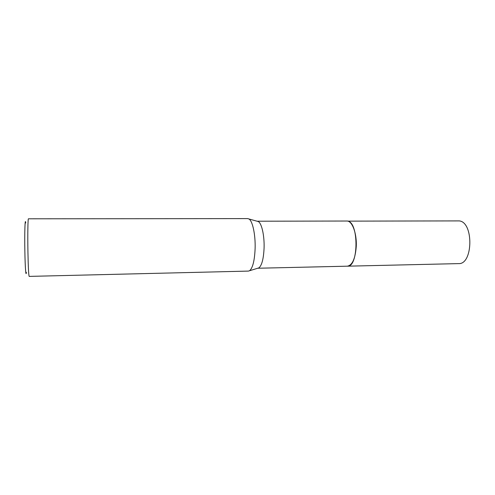 <?xml version="1.0" encoding="UTF-8"?>
<svg xmlns="http://www.w3.org/2000/svg" width="495" height="495" viewBox="0 0 495 495"><rect width="100%" height="100%" fill="white"/><g stroke="black" fill="none" stroke-linecap="round" stroke-linejoin="round"><path stroke-width="0.74" d="M346.717 221.03L346.865 221.024C352.112 220.597 356.975 233.399 356.239 246.646C355.262 258.706 352.329 265.215 347.428 266.174L347.28 266.18M346.76 221.03C352.044 220.436 356.988 233.3 356.245 246.646C355.249 258.823 352.273 265.332 347.323 266.18M257.078 221.215L258.328 221.562C261.719 223.325 264.491 235.669 264.083 247.939C263.588 258.767 261.861 265.407 258.91 267.869L248.416 271.087L29.168 276.396C28.648 275.35 28.234 267.108 27.924 251.677C27.615 234.661 27.899 218.239 28.444 218.802L247.754 218.604L248.948 218.976C252.561 220.894 255.556 234.692 255.123 248.447C254.597 260.574 252.753 267.987 249.598 270.685M25.746 222.942C25.053 216.655 24.503 232.675 24.861 251.299C25.127 267.121 25.907 277.447 26.365 272.324M347.434 266.18L458.599 263.612C473.102 264.67 473.826 222.162 459.267 220.9L347.793 221.135C358.962 222.472 358.559 267.405 347.434 266.18L257.666 268.24M346.865 221.03L257.177 221.215M258.328 221.562L248.948 218.976"/></g></svg>
